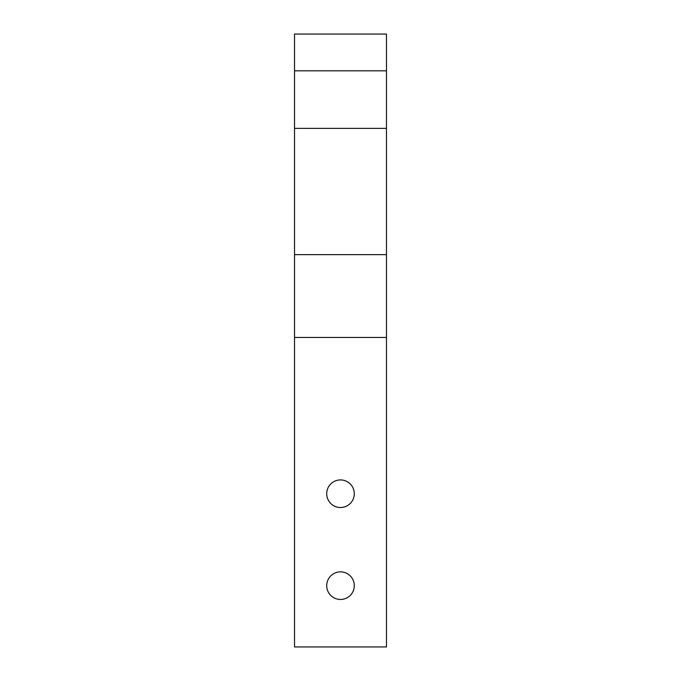 <?xml version="1.0" encoding="UTF-8"?>
<svg xmlns="http://www.w3.org/2000/svg" width="681" height="681" viewBox="0 0 681 681"><rect width="100%" height="100%" fill="white"/><g stroke="black" fill="none" stroke-linecap="round" stroke-linejoin="round"><path stroke-width="1.02" d="M333.886 481.62A13.79 13.79 0 0 1 352.605 487.111A13.79 13.79 0 0 1 347.114 505.83A13.79 13.79 0 0 1 328.395 500.339A13.79 13.79 0 0 1 333.886 481.62A13.79 13.79 0 0 0 328.395 500.339A13.79 13.79 0 0 0 347.114 505.83A13.79 13.79 0 0 0 352.605 487.111A13.79 13.79 0 0 0 333.886 481.62M294.532 337.453L386.467 337.453L386.467 646.95L294.532 646.95L294.532 128.369L386.467 128.369L386.467 254.643L294.532 254.643L386.467 254.643L386.467 337.453L294.532 337.453L294.532 646.95L386.467 646.95L386.467 128.369L294.532 128.369L294.532 70.824L386.467 70.824L386.467 128.369L386.467 70.824L294.532 70.824L294.532 34.05L386.467 34.05L386.467 70.824L386.467 34.05L294.532 34.05L294.532 337.453M333.886 573.555A13.79 13.79 0 0 0 328.395 592.274A13.79 13.79 0 0 0 347.114 597.765A13.79 13.79 0 0 0 352.605 579.046A13.79 13.79 0 0 0 333.886 573.555A13.79 13.79 0 0 1 352.605 579.046A13.79 13.79 0 0 1 347.114 597.765A13.79 13.79 0 0 1 328.395 592.274A13.79 13.79 0 0 1 333.886 573.555"/></g></svg>
